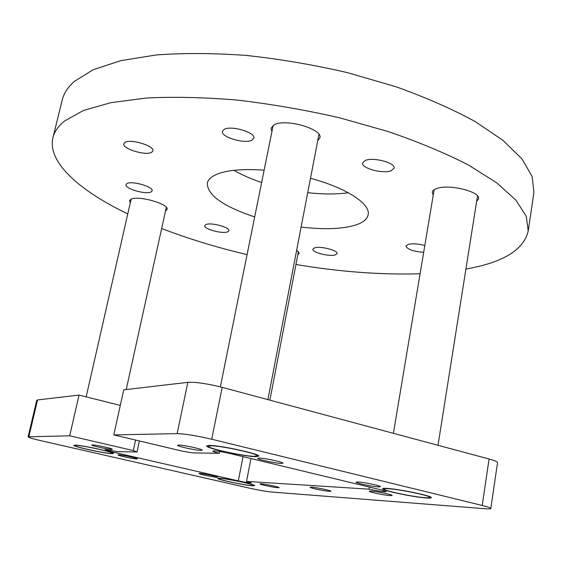 <?xml version="1.0" encoding="UTF-8"?>
<svg xmlns="http://www.w3.org/2000/svg" width="562" height="562" viewBox="0 0 562 562"><rect width="100%" height="100%" fill="white"/><g stroke="black" fill="none" stroke-linecap="round" stroke-linejoin="round"><path stroke-width="0.84" d="M209.296 445.434L206.732 445.933C205.228 448.104 244.407 456.653 255.668 456.653L258.717 456.154C260.733 454.089 219.7 445.153 209.296 445.434M386.846 488.392C384.092 488.238 382.666 488.35 382.574 488.736C381.345 490.422 413.744 497.229 426.474 497.981C429.558 498.192 431.159 498.094 431.286 497.672C432.873 496.049 398.95 488.954 386.846 488.392M219.51 478.22L217.599 478.374C216.581 479.421 244.561 485.336 252.528 485.779L254.677 485.638C255.97 484.641 227.041 478.529 219.51 478.22M74.922 445.125L73.847 445.329C72.681 446.586 105.537 453.703 112.161 453.646L113.447 453.443C114.971 452.262 80.998 444.907 74.922 445.125M311.594 487.17L310.133 487.268C309.543 487.907 324.422 491.048 329.332 491.321L330.885 491.223C331.545 490.605 316.378 487.409 311.594 487.17M358.071 481.985L356.097 482.168C355.416 483.039 372.262 486.601 378.338 486.882L380.439 486.699C381.219 485.849 363.979 482.21 358.071 481.985M259.208 458.086L257.712 458.318C256.946 459.316 275.696 463.369 281.344 463.439L282.96 463.207C283.845 462.231 264.667 458.086 259.208 458.086M199.868 473.415L198.976 473.499C198.421 474.04 212.914 477.117 216.714 477.279L217.663 477.194C218.295 476.674 203.556 473.541 199.868 473.415M118.687 454.827L118.034 454.925C117.423 455.522 133.299 458.936 136.721 458.957L137.423 458.859C138.112 458.276 121.975 454.806 118.687 454.827M261.14 483.84L259.995 483.917C259.447 484.465 273.638 487.465 277.881 487.704L279.089 487.626C279.714 487.092 265.271 484.044 261.14 483.84M371.292 491.104L369.374 491.244C368.749 491.989 384.38 495.27 390.119 495.607L392.157 495.473C392.859 494.743 376.898 491.392 371.292 491.104M178.681 445.069L177.606 445.287C176.826 446.256 196.103 450.471 200.985 450.401L202.158 450.19C203.065 449.242 183.36 444.942 178.681 445.069M92.379 444.921L91.775 445.041C91.114 445.722 108.248 449.445 111.69 449.375L112.358 449.256C113.117 448.595 95.673 444.809 92.379 444.921M105.031 449.558L117.317 451.651L137.002 451.974L133.32 450.576L69.702 435.81L28.1 436.822C28.536 437.524 32.891 438.831 41.166 440.748L249.275 488.104C258.576 490.155 266.086 491.469 271.804 492.045L485.498 508.758C488.905 509.017 490.675 508.933 490.809 508.512C490.745 507.886 487.872 506.875 482.203 505.463L211.719 439.224C196.616 435.712 185.095 433.843 177.149 433.618L113.784 434.911L182.791 451.251L192.562 452.881L219.433 453.323C215.204 452.291 213.019 451.539 212.886 451.082L214.066 450.872C217.852 451.068 223.135 451.939 229.893 453.492L381.415 489.959L386.256 491.609C384.008 491.996 378.268 491.181 369.037 489.172L246.535 481.402L251.333 482.877C249.837 483.088 245.503 482.421 238.323 480.875L110.552 451.539L105.031 449.558M490.809 508.512L497.539 462.638C497.511 461.746 494.693 460.531 489.088 458.999L222.18 387.351C207.28 383.628 195.829 381.956 187.841 382.336L123.724 389.845L113.784 434.911M120.296 405.378L79.024 395.079L37.57 399.933L36.755 400.263L28.1 436.822M219.433 453.323L219.798 451.497M369.037 489.172L369.396 487.064M246.535 481.402L250.954 458.564M137.002 451.974L139.369 440.966M133.32 450.576L135.59 440.074M69.702 435.81L79.024 395.079M335.212 254.916C329.339 256.862 311.748 252.331 312.901 249.142L314.608 247.856C320.312 245.812 338.289 250.42 337.038 253.588L335.212 254.916M227.645 231.86C222.517 234.157 203.444 228.98 204.73 225.608L205.896 224.547C210.834 222.138 230.308 227.413 228.91 230.757L227.645 231.86M151.157 191.902C146.282 194.93 124.497 188.649 126.05 184.624L126.935 183.612C131.578 180.437 153.833 186.844 152.147 190.827L151.157 191.902M151.775 152.211C146.303 156.095 121.94 148.782 123.795 143.746L124.764 142.509C129.941 138.421 154.901 145.909 152.871 150.883L151.775 152.211M252.064 140.107C245.088 144.293 220.515 137.051 222.454 131.318L224.048 129.457C230.715 125.045 255.963 132.449 253.848 138.14L252.064 140.107M391.278 170.693C383.101 174.199 360.944 168.214 362.595 162.903L365.181 160.5C373.077 156.805 395.873 162.903 394.074 168.2L391.278 170.693M130.307 202.826L129.541 200.718L130.848 199.306C137.564 195.007 169.478 204.013 167.083 209.45L165.516 211.003M271.924 131.649L271.032 128.206L274.017 124.897C285.096 118.104 323.08 128.965 319.862 137.88L317.734 140.718M433.246 195.105L432.255 192.218C432.543 190.673 434.075 189.436 436.857 188.495C449.136 183.802 480.889 191.747 478.522 198.864L476.639 201.358M310.498 178.302C346.747 187.982 370.794 204.076 368.138 214.775C367.176 219.299 362.834 222.777 355.107 225.222C341.675 229.106 323.677 229.718 301.12 227.048M254.691 216.939C223.135 206.38 207.336 195.147 207.287 183.219C207.975 180.009 210.624 177.269 215.232 174.993C225.453 170.237 241.758 168.628 264.14 170.181M348.307 192.759C336.49 194.41 322.967 194.368 307.737 192.647M261.646 182.51C250.982 178.934 241.751 174.873 233.968 170.328M423.671 252.345C413.225 251.453 407.302 249.345 405.912 246.023L408.328 244.33C412.817 243.402 418.311 243.796 424.816 245.517M127.778 213.925C80.05 191.01 47.117 162.418 52.933 137.732L62.227 99.973C63.815 93.362 67.847 87.18 74.317 81.434L93.215 69.737L120.682 60.682L156.243 54.95C183.626 52.919 213.708 53.095 246.486 55.455C280.171 59.129 313.94 64.883 347.787 72.716L395.95 86.752C426.003 97.521 452.424 109.133 475.206 121.582L503.06 140.43L522.042 159.011L532.165 176.559L533.9 192.513L528.238 230.982C523.988 248.664 505.652 260.88 473.225 267.631L465.912 269.086M52.933 137.732C54.381 131.698 58.286 126.092 64.658 120.928L83.38 110.517L110.77 102.67L146.373 98.027C173.848 96.643 204.09 97.324 237.101 100.071C271.039 104.047 305.096 109.927 339.286 117.725L387.963 131.48C418.367 141.912 445.125 153.04 468.223 164.877L496.513 182.678L515.86 200.065L526.278 216.335L528.238 230.982M420.095 273.743C381.24 274.959 339.855 271.875 295.949 264.491M247.076 254.614C216.848 247.477 188.375 238.773 161.659 228.516M296.68 250.097L299.23 253.357L297.811 254.797M220.55 478.459C227.624 478.754 254.719 484.479 253.518 485.413L251.509 485.54C244.056 485.139 217.796 479.583 218.758 478.599L220.55 478.459M76.102 445.392C81.813 445.195 113.636 452.087 112.217 453.19L111.016 453.386C104.82 453.436 73.987 446.762 75.09 445.589L76.102 445.392M388.11 488.701C399.47 489.228 431.23 495.874 429.754 497.398C429.635 497.792 428.139 497.883 425.258 497.686C413.337 496.991 382.926 490.598 384.085 489.024C384.176 488.652 385.518 488.547 388.11 488.701M210.771 445.792C220.55 445.54 258.97 453.899 257.087 455.845L254.242 456.309C243.711 456.316 206.935 448.286 208.354 446.256L210.771 445.792M482.203 505.463L489.088 458.999M211.719 439.224L222.18 387.351M177.149 433.618L187.841 382.336M238.323 480.875L243.044 456.66M110.552 451.539L110.826 450.331M28.887 436.639L37.57 399.933M253.518 485.413L253.602 484.999M269.893 400.158L298.443 251.488M218.758 478.599L218.843 478.192M112.217 453.19L112.316 452.733M126.218 389.55L166.317 207.35M75.09 445.589L75.196 445.125M86.169 396.863L131.136 199.166M429.754 497.398L429.86 496.703M438.009 445.287L477.496 195.962M384.085 489.024L384.204 488.329M393.407 433.316L434.145 189.745M257.087 455.845L257.248 455.03M267.905 399.631L318.935 134.444M208.354 446.256L208.516 445.448M220.353 386.874L273.188 125.382"/></g></svg>
